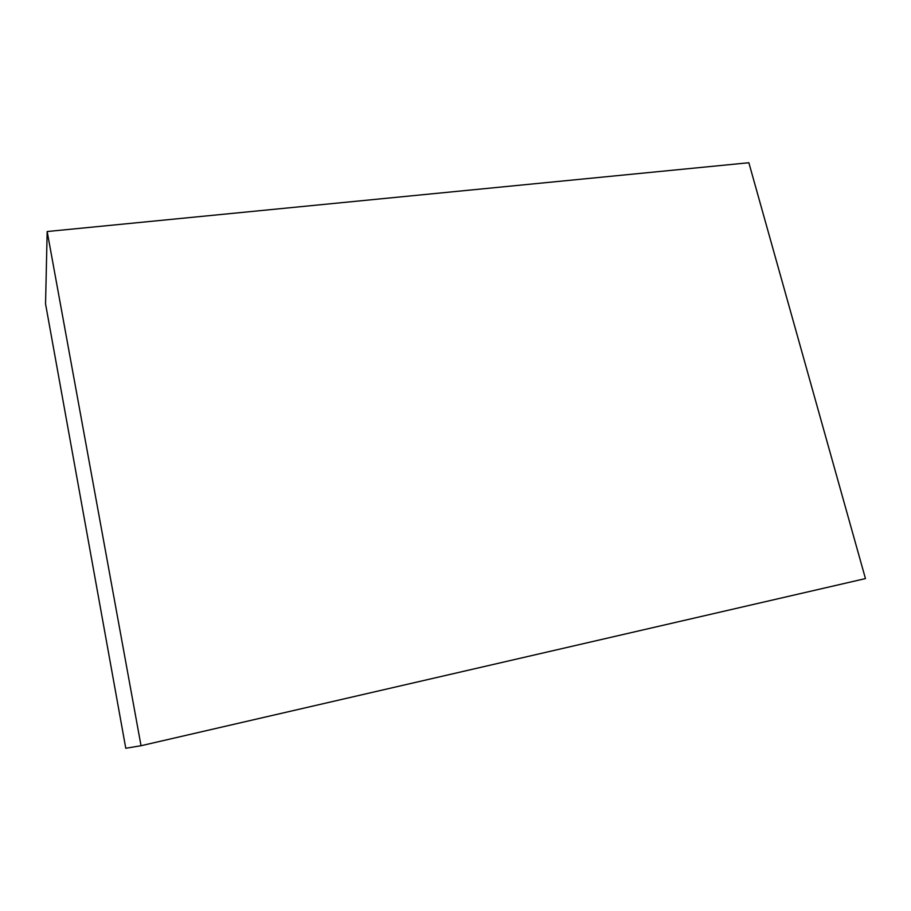 <?xml version="1.0" encoding="UTF-8"?>
<svg xmlns="http://www.w3.org/2000/svg" width="911" height="911" viewBox="0 0 911 911"><rect width="100%" height="100%" fill="white"/><g stroke="black" fill="none" stroke-linecap="round" stroke-linejoin="round"><path stroke-width="1.37" d="M47.167 231.531L141.034 745.722L865.45 578.587L748.853 162.739L47.167 231.531L45.55 303.887L125.775 748.261L141.034 745.722"/></g></svg>
